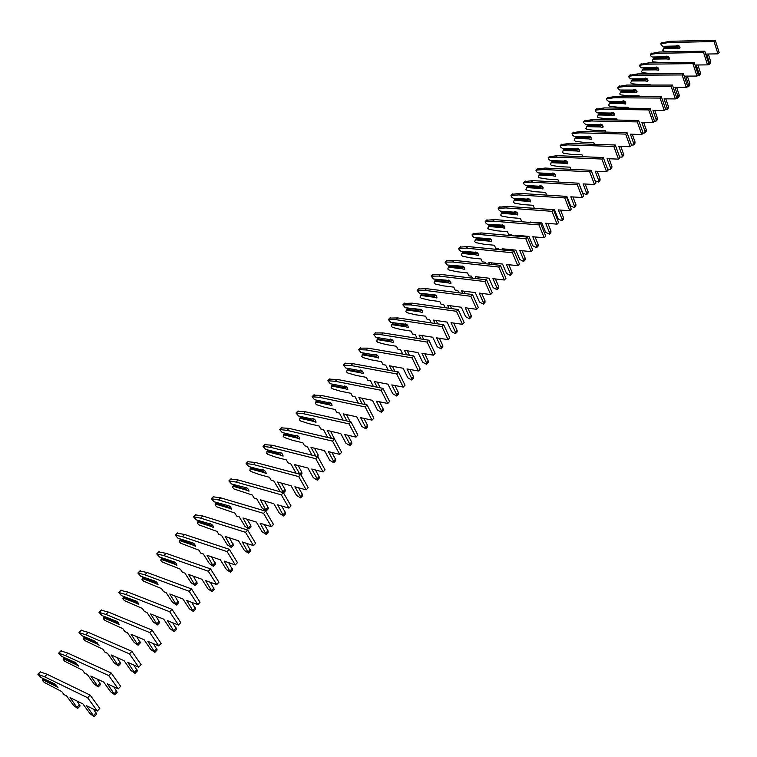 <?xml version="1.0" encoding="UTF-8"?>
<svg xmlns="http://www.w3.org/2000/svg" width="757" height="757" viewBox="0 0 757 757"><rect width="100%" height="100%" fill="white"/><g stroke="black" fill="none" stroke-linecap="round" stroke-linejoin="round"><path stroke-width="1.14" d="M707.407 64.875L709.309 64.61L709.555 63.049L706.669 54.031L717.929 53.851L714.04 41.503L668.592 42.562L660.87 43.755L661.221 45.117L662.763 46.3L676.616 46.177L676.711 45.619C679.01 45.174 680.004 46.12 679.672 48.467L677.165 48.126L677.061 47.521L663.927 47.786L662.697 50.265L663.747 51.135L671.147 51.798M676.616 46.177L677.439 45.259M677.061 47.521L677.837 46.716L679.994 47.568M663.463 48.401L677.165 48.126M662.763 46.3L676.465 46.016M663.927 47.786L664.712 46.991L677.837 46.716M717.929 53.851L719.15 52.555L715.27 40.216L669.822 41.304L661.949 42.846M709.309 64.61L710.52 63.333L710.766 61.762L708.297 54.012M668.592 42.562L669.822 41.304M714.04 41.503L715.27 40.216M697.121 75.88L698.948 75.605L699.175 74.035L696.241 64.998L707.521 64.875L703.556 52.488L658.032 53.283L650.31 54.447L650.67 55.8L652.222 57.002L666.094 56.945L666.179 56.397C668.488 55.961 669.481 56.917 669.169 59.264L666.652 58.914L666.548 58.298L653.395 58.488L652.184 60.967L653.234 61.847L661.183 62.604L671.582 62.594M666.094 56.945L666.926 56.037M666.548 58.298L667.343 57.485L669.481 58.346M652.941 59.103L666.652 58.914M652.222 57.002L665.942 56.794M653.395 58.488L654.19 57.683L667.343 57.485M707.521 64.875L708.76 63.56L704.795 51.192L659.29 52.015L651.417 53.51M698.948 75.605L700.178 74.3L700.414 72.729L697.897 64.979M658.032 53.283L659.29 52.015M703.556 52.488L704.795 51.192M686.608 87.017L688.435 86.743L688.652 85.181L685.662 76.116L696.96 76.06L692.91 63.635L647.33 64.165L639.608 65.282L639.968 66.644L641.539 67.856L655.43 67.875L655.505 67.326C657.814 66.9 658.817 67.865 658.514 70.221L655.997 69.852L655.893 69.228L642.721 69.341L641.52 71.82L642.57 72.7L650.537 73.505L661.012 73.751M655.43 67.875L656.262 66.976M655.893 69.228L656.697 68.404L658.827 69.275M642.267 69.966L655.997 69.852M641.539 67.856L655.269 67.723M642.721 69.341L643.526 68.518L656.697 68.404M696.96 76.06L698.209 74.725L694.178 62.32L648.598 62.878L640.725 64.326M688.435 86.743L689.684 85.427L689.901 83.857L687.356 76.107M647.33 64.165L648.598 62.878M692.91 63.635L694.178 62.32M675.944 98.315L677.77 98.05L677.979 96.489L674.932 87.396L686.239 87.405L682.114 74.952L636.467 75.198L628.745 76.268L629.114 77.64L630.695 78.851L644.604 78.955L644.68 78.416C646.989 78.009 647.992 78.974 647.708 81.33L645.182 80.942L645.078 80.318L631.896 80.346L630.695 82.825L631.764 83.715L639.741 84.566L650.121 84.566L650.291 85.068M644.604 78.955L645.447 78.066M645.078 80.318L645.891 79.476L648.011 80.356M631.433 80.971L645.182 80.942M630.695 78.851L644.444 78.804M631.896 80.346L632.71 79.513L645.891 79.476M686.239 87.405L687.517 86.061L683.401 73.609L637.763 73.893L629.881 75.293M677.77 98.05L679.038 96.707L679.247 95.145L676.654 87.396M636.467 75.198L637.763 73.893M682.114 74.952L683.401 73.609M665.119 109.774L666.945 109.519L667.154 107.958L664.04 98.836L675.367 98.921L671.156 86.43L625.452 86.393L617.731 87.415L618.109 88.787L619.69 90.017L633.628 90.206L633.694 89.657C636.003 89.269 637.016 90.244 636.741 92.6L634.215 92.193L634.111 91.559L620.91 91.512L619.728 93.991L620.797 94.89L628.783 95.789L639.182 95.855L639.428 96.555M633.628 90.206L634.47 89.317M634.111 91.559L634.934 90.708L637.034 91.606M620.456 92.146L634.215 92.193M619.69 90.017L633.458 90.055M620.91 91.512L621.743 90.67L634.934 90.708M675.367 98.921L676.654 97.558L672.462 85.068L626.768 85.068L618.885 86.421M666.945 109.519L668.232 108.156L668.44 106.595L665.8 98.855M625.452 86.393L626.768 85.068M671.156 86.43L672.462 85.068M654.143 121.394L655.969 121.158L656.158 119.597L652.988 110.446L664.334 110.607L660.038 98.079L614.277 97.757L606.556 98.722L606.944 100.104L608.533 101.343L622.491 101.608L622.547 101.069C624.856 100.7 625.878 101.684 625.623 104.031L623.087 103.614L622.983 102.971L609.773 102.838L608.59 105.318L609.669 106.226L617.674 107.182L628.083 107.305L628.414 108.223M622.491 101.608L623.333 100.747M622.983 102.971L623.825 102.11L625.907 103.009M609.309 103.472L623.087 103.614M608.533 101.343L622.32 101.466M609.773 102.838L610.615 101.987L623.825 102.11M664.334 110.607L665.64 109.216L661.353 96.697L615.611 96.404L607.739 97.719M655.969 121.158L657.275 119.776L657.464 118.215L654.786 110.475M614.277 97.757L615.611 96.404M660.038 98.079L661.353 96.697M642.996 133.194L644.822 132.977L645.011 131.406L641.775 122.237L653.13 122.473L648.749 109.907L602.941 109.282L595.21 110.2L595.617 111.582L597.216 112.831L611.192 113.181L611.24 112.651C613.548 112.291 614.58 113.285 614.334 115.632L611.788 115.196L611.694 114.553L598.465 114.335L597.301 116.815L598.39 117.723L606.404 118.726L616.823 118.925L617.229 120.06M611.192 113.181L612.034 112.32M611.694 114.553L612.545 113.682L614.608 114.581M598.002 114.969L611.788 115.196M597.216 112.831L611.013 113.048M598.465 114.335L599.326 113.465L612.545 113.682M653.13 122.473L654.455 121.063L650.093 108.497L604.285 107.91L596.421 109.169M644.822 132.977L646.147 131.567L646.336 130.005L643.611 122.274M602.941 109.282L604.285 107.91M648.749 109.907L650.093 108.497M631.527 145.098L633.514 144.965L633.694 143.395L630.392 134.197L641.756 134.509L637.29 121.905L591.435 120.978L583.704 121.839L583.628 122.577L585.729 124.489L599.724 124.933L599.762 124.403C602.07 124.063 603.111 125.056 602.884 127.403L600.339 126.958L600.235 126.305L586.997 125.993L585.842 128.472L586.94 129.39L594.964 130.45L605.392 130.715L605.893 132.087M599.724 124.933L600.556 124.072M600.235 126.305L601.096 125.416L603.14 126.324M586.533 126.627L600.339 126.958M585.729 124.489L599.535 124.801M586.997 125.993L587.867 125.113L601.096 125.416M641.756 134.509L643.109 133.081L638.653 120.477L592.807 119.587L584.934 120.789M633.514 144.965L634.858 143.537L635.038 141.975L632.265 134.254M591.435 120.978L592.807 119.587M637.29 121.905L638.653 120.477M619.661 157.04L622.036 157.125L622.197 155.564L618.829 146.338L630.212 146.735L625.661 134.093L579.758 132.844L572.037 133.658L572.453 135.039L574.08 136.317L588.085 136.856L588.113 136.336C590.422 136.005 591.472 137.008 591.255 139.354L588.709 138.891L588.605 138.228L575.358 137.831L574.222 140.3L575.32 141.228L583.354 142.344L593.791 142.685L594.396 144.303M588.085 136.856L588.908 136.005M588.605 138.228L589.485 137.329L591.501 138.238M574.894 138.465L588.709 138.891M574.08 136.317L587.896 136.724M575.358 137.831L576.238 136.932L589.485 137.329M630.212 146.735L631.584 145.278L627.042 132.645L581.149 131.434L573.286 132.589M622.036 157.125L623.399 155.687L623.569 154.116L620.759 146.404M579.758 132.844L581.149 131.434M625.661 134.093L627.042 132.645M607.559 169.019L610.388 169.483L610.539 167.922L607.105 158.667L618.497 159.14L613.842 146.47L567.911 144.89L560.18 145.647L560.615 147.038L562.252 148.325L576.276 148.949L576.295 148.438C578.594 148.126 579.654 149.138 579.455 151.485L576.9 150.993L576.806 150.331L563.549 149.839L562.423 152.308L563.52 153.236L571.573 154.419L582.019 154.835L582.729 156.699M576.276 148.949L577.089 148.117M576.806 150.331L577.695 149.413L579.692 150.331M563.085 150.473L576.9 150.993M562.252 148.325L576.077 148.826M563.549 149.839L564.438 148.93L577.695 149.413M618.497 159.14L619.888 157.664L615.252 144.994L569.321 143.461L561.457 144.549M610.388 169.483L611.77 168.016L611.921 166.455L609.073 158.752M567.911 144.89L569.321 143.461M613.842 146.47L615.252 144.994M595.125 180.838L598.56 182.021L598.702 180.459L595.191 171.186L606.594 171.744L601.853 159.036L555.875 157.115L548.153 157.816L548.598 159.207L550.244 160.503L564.287 161.232L564.296 160.73C566.596 160.427 567.655 161.449 567.485 163.796L564.921 163.285L564.817 162.623L551.56 162.026L550.443 164.496L551.56 165.433L559.622 166.672L570.068 167.165L570.901 169.303M564.287 161.232L565.082 160.418M564.817 162.623L565.725 161.686L567.693 162.604M551.096 162.67L564.921 163.285M550.244 160.503L564.079 161.109M551.56 162.026L552.468 161.109L565.725 161.686M606.594 171.744L608.013 170.24L603.272 157.541L557.303 155.668L549.45 156.699M598.56 182.021L599.96 180.526L600.102 178.974L597.207 171.281M555.875 157.115L557.303 155.668M601.853 159.036L603.272 157.541M578.935 183.658L582.795 192.95L586.543 194.748L586.675 193.196L583.098 183.894L594.51 184.538L589.665 171.792L543.668 169.53L535.947 170.174L536.401 171.565L538.057 172.88L552.108 173.703L552.108 173.202C554.408 172.927 555.477 173.959 555.326 176.296L552.761 175.766L552.657 175.094L539.391 174.403L538.284 176.864L539.41 177.81L547.481 179.106L557.937 179.683L558.893 182.106M552.108 173.703L552.894 172.899M552.657 175.094L553.575 174.148L555.515 175.056M538.927 175.047L552.761 175.766M538.057 172.88L551.891 173.59M539.391 174.403L540.309 173.467L553.575 174.148M594.51 184.538L595.948 183.014L591.113 170.278L545.116 168.054L537.271 169.029M586.543 194.748L587.971 193.234L588.104 191.682L585.161 184.008M543.668 169.53L545.116 168.054M589.665 171.792L591.113 170.278M566.274 196.508L566.927 196.555L570.579 205.857L574.345 207.683L574.468 206.122L570.816 196.801L582.237 197.53L577.288 184.755L531.263 182.134L523.551 182.721L524.014 184.112L525.68 185.437L539.75 186.364L539.741 185.872C542.04 185.607 543.119 186.648 542.977 188.985L540.403 188.446L540.309 187.755L527.033 186.96L525.945 189.42L527.071 190.376L535.152 191.739L545.617 192.392L546.705 195.107M539.75 186.364L540.526 185.569M540.309 187.755L541.236 186.799L543.138 187.698M526.569 187.604L540.403 188.446M525.68 185.437L539.523 186.25M527.033 186.96L527.97 186.014L541.236 186.799M582.237 197.53L583.694 195.987L578.764 183.213L532.739 180.639L524.894 181.557M574.345 207.683L575.803 206.141L575.916 204.589L572.926 196.934M531.263 182.134L532.739 180.639M577.288 184.755L578.764 183.213M540.839 208.8L554.446 209.632L558.183 218.953L561.959 220.807L562.072 219.256L558.344 209.907L569.775 210.739L564.722 197.927L518.668 194.928L510.966 195.457L511.448 196.848L513.123 198.183L527.194 199.223L527.175 198.731C529.474 198.495 530.562 199.536 530.439 201.873L527.866 201.305L527.771 200.614L514.495 199.716L513.416 202.166L514.552 203.141L522.642 204.56L533.108 205.298L534.281 208.175L537.025 208.525M527.194 199.223L527.96 198.438M527.771 200.614L528.717 199.649L530.572 200.539M514.022 200.359L527.866 201.305M513.123 198.183L526.967 199.119M514.495 199.716L515.441 198.75L528.717 199.649M569.775 210.739L571.251 209.169L566.217 196.356L520.173 193.413L512.338 194.265M561.959 220.807L563.435 219.246L563.539 217.694L560.502 210.067M518.668 194.928L520.173 193.413M564.722 197.927L566.217 196.356M528.291 222.293L541.775 222.908L545.579 232.257L549.383 234.15L549.478 232.598L545.674 223.23L557.105 224.148L551.948 211.307L505.884 207.929L498.191 208.383L498.674 209.784L500.358 211.137L514.448 212.282L514.419 211.799C516.709 211.582 517.807 212.632 517.703 214.969L515.129 214.382L515.034 213.682L501.759 212.67L500.689 215.12L501.834 216.095L509.934 217.581L520.4 218.404L521.601 221.29L524.478 221.99M514.448 212.282L515.195 211.515M515.034 213.682L515.99 212.689L517.807 213.578M501.285 213.313L515.129 214.382M500.358 211.137L514.211 212.178M501.759 212.67L502.714 211.686L515.99 212.689M557.105 224.148L558.609 222.549L553.471 209.717L507.408 206.387L499.582 207.172M549.383 234.15L550.878 232.56L550.973 231.008L547.888 223.4M530.525 222.473L530.326 221.99M505.884 207.929L507.408 206.387M551.948 211.307L553.471 209.717M515.564 236.014L515.214 235.19L528.897 236.411L532.786 245.779L536.599 247.7L536.675 246.148L532.796 236.752L544.236 237.774L538.975 224.895L492.892 221.129L485.209 221.517L485.71 222.927L487.404 224.28L501.456 225.075C503.746 224.867 504.853 225.927 504.777 228.264L502.194 227.649L502.099 226.949L488.814 225.823L487.773 228.264L488.918 229.248L497.027 230.809L507.502 231.727L508.723 234.613L511.401 234.85L511.751 235.673M501.503 225.548L502.232 224.791M502.099 226.949L503.074 225.946L504.834 226.807M488.341 226.475L502.194 227.649M487.404 224.28L501.257 225.444M488.814 225.823L489.798 224.829L503.074 225.946M544.236 237.774L545.769 236.156L540.517 223.287L494.444 219.558L486.628 220.278M536.599 247.7L538.123 246.082L538.199 244.539L535.076 236.96M517.845 236.222L517.504 235.389M492.892 221.129L494.444 219.558M538.975 224.895L540.517 223.287M502.639 249.971L502.137 248.779L515.82 250.113L519.785 259.509L523.617 261.458L523.683 259.916L519.718 250.501L531.168 251.617L525.784 238.71L479.701 234.538L472.027 234.859L472.538 236.269L474.242 237.641L488.293 238.55C490.583 238.37 491.69 239.439 491.634 241.767L489.05 241.133L488.956 240.423L475.68 239.174L474.648 241.615L475.803 242.609L483.922 244.237L494.387 245.249L495.636 248.145L498.314 248.4L498.825 249.592M488.35 239.013L489.069 238.275M488.956 240.423L489.949 239.401L491.653 240.243M475.207 239.837L489.05 241.133M474.242 237.641L488.095 238.928M475.68 239.174L476.673 238.171L489.949 239.401M531.168 251.617L532.72 249.971L527.355 237.073L481.272 232.948L473.475 233.591M523.617 261.458L525.159 259.821L525.226 258.279L522.056 250.728M504.985 250.198L504.474 249.006M479.701 234.538L481.272 232.948M525.784 238.71L527.355 237.073M489.524 264.155L488.842 262.584L502.525 264.051L506.575 273.466L510.417 275.444L510.473 273.902L506.424 264.467L517.873 265.688L512.385 252.753L466.303 248.164L458.638 248.41L459.158 249.819L460.881 251.21L474.923 252.251C477.203 252.081 478.32 253.169 478.282 255.488L475.699 254.835L475.604 254.115L462.328 252.753L461.316 255.185L462.48 256.188L470.599 257.891L481.074 258.989L482.341 261.894L485.019 262.177L485.71 263.748M474.989 252.706L475.689 251.986M475.604 254.115L476.617 253.075L478.254 253.888M461.855 253.406L475.699 254.835M460.881 251.21L474.724 252.62M462.328 252.753L463.341 251.721L476.617 253.075M517.873 265.688L519.453 264.023L513.975 251.087L467.892 246.545L460.114 247.123M510.417 275.444L511.987 273.788L512.044 272.236L508.827 264.723M491.927 264.42L491.246 262.84M466.303 248.164L467.892 246.545M512.385 252.753L513.975 251.087M476.21 278.595L475.33 276.617L489.013 278.207L493.157 287.641L497.008 289.657L497.046 288.124L492.921 278.661L504.37 279.995L498.759 267.022L452.677 262.007L445.031 262.177L447.292 264.997L461.325 266.161C463.606 266.029 464.741 267.117 464.722 269.426L462.13 268.754L462.035 268.025L448.769 266.54L447.766 268.962L448.948 269.975L457.077 271.754L467.542 272.955L468.838 275.86L471.516 276.173L472.396 278.15M461.41 266.615L462.092 265.906M462.035 268.025L463.066 266.975L464.628 267.741M448.295 267.193L462.13 268.754M447.292 264.997L461.136 266.53M448.769 266.54L449.79 265.499L463.066 266.975M504.37 279.995L505.969 278.292L500.377 265.328L454.304 260.361L446.535 260.862M497.008 289.657L498.608 287.972L498.645 286.43L495.381 278.945M478.679 278.888L477.809 276.901M452.677 262.007L454.304 260.361M498.759 267.022L500.377 265.328M462.697 293.29L461.609 290.877L475.282 292.599L479.512 302.062L483.382 304.106L483.411 302.573L479.181 293.091L490.64 294.53L484.906 281.538L438.842 276.068L431.206 276.173L433.496 279.002L447.519 280.308C449.79 280.185 450.935 281.282 450.935 283.601L448.343 282.9L448.258 282.162L434.991 280.544L434.007 282.967L435.19 283.989L443.328 285.843L453.784 287.14L455.108 290.054L457.786 290.395L458.884 292.798M447.605 280.743L448.286 280.062M448.258 282.162L449.298 281.093L450.765 281.803M434.518 281.207L448.343 282.9M433.496 279.002L447.33 280.667M434.991 280.544L436.032 279.484L449.298 281.093M490.64 294.53L492.268 292.808L486.552 279.816L440.489 274.403L432.739 274.819M483.382 304.106L485 302.393L485.029 300.851L481.717 293.413M465.233 293.612L464.145 291.199M438.842 276.068L440.489 274.403M484.906 281.538L486.552 279.816M448.977 308.241L447.652 305.364L461.325 307.228L465.64 316.71L469.529 318.792L469.539 317.259L465.224 307.758L476.673 309.32L470.826 296.29L424.781 290.366L417.154 290.385L419.473 293.233L433.477 294.681C435.748 294.587 436.903 295.694 436.931 298.003L434.338 297.274L434.244 296.526L420.987 294.785L420.021 297.198L421.214 298.23L429.351 300.16L439.808 301.56L441.161 304.484L443.839 304.844L445.163 307.711M433.581 295.107L434.244 294.435M434.244 296.526L435.303 295.438L436.647 296.082M420.514 295.448L434.338 297.274M419.473 293.233L433.297 295.041M420.987 294.785L422.046 293.707L435.303 295.438M476.673 309.32L478.339 307.56L472.5 294.539L426.446 288.663L418.725 289.013M469.529 318.792L471.176 317.041L471.185 315.508L467.835 308.118M451.588 308.601L450.264 305.724M424.781 290.366L426.446 288.663M470.826 296.29L472.5 294.539M435.048 323.457L433.468 320.097L447.141 322.103L451.55 331.594L455.449 333.714L455.44 332.191L451.04 322.671L462.48 324.346L456.499 311.297L410.483 304.901L402.875 304.834L405.222 307.702L419.208 309.291C421.479 309.225 422.633 310.342 422.69 312.641L420.088 311.884L420.003 311.136L406.755 309.253L405.818 311.657L407.011 312.698L415.148 314.704L425.604 316.218L426.986 319.151L429.654 319.539L431.235 322.898M419.331 309.717L419.965 309.055M420.003 311.136L421.081 310.029L422.264 310.55M406.282 309.916L420.088 311.884M405.222 307.702L419.037 309.651M406.755 309.253L407.834 308.156L421.081 310.029M462.48 324.346L464.164 322.558L458.203 309.509L412.177 303.169L404.475 303.434M455.449 333.714L457.124 331.945L457.114 330.412L453.727 323.069M437.735 323.864L436.164 320.495M410.483 304.901L412.177 303.169M456.499 311.297L458.203 309.509M420.911 338.956L419.047 335.077L432.711 337.225L437.215 346.744L441.132 348.901L441.104 347.378L436.609 337.84L448.04 339.638L441.937 326.551L395.949 319.672L388.36 319.53L390.726 322.406L404.711 324.147C406.963 324.1 408.127 325.226 408.212 327.516L405.61 326.74L405.525 325.983L392.296 323.958L391.369 326.352L392.58 327.403L400.718 329.503L411.155 331.121L412.565 334.055L415.243 334.48L417.098 338.351M404.834 324.554L405.459 323.92M405.525 325.983L406.623 324.857L407.54 325.16M391.814 324.63L405.61 326.74M390.726 322.406L404.531 324.498M392.296 323.958L393.385 322.851L406.623 324.857M448.04 339.638L449.762 337.821L443.668 324.744L397.671 317.912L389.987 318.091M441.132 348.901L442.836 347.094L442.807 345.57L439.372 338.275M423.683 339.401L421.819 335.512M395.949 319.672L397.671 317.912M441.937 326.551L443.668 324.744M390.801 341.076L392.542 340.035L389.959 339.25C392.202 339.231 393.385 340.366 393.498 342.656L390.886 341.842L390.801 341.076L377.592 338.909L376.683 341.293L377.904 342.353L386.042 344.539L396.469 346.28L397.908 349.214L400.585 349.668L402.752 354.096M406.556 354.749L404.389 350.302L418.034 352.601L422.633 362.139L426.57 364.335L426.522 362.811L421.933 353.264L433.364 355.184L427.118 342.079L381.168 334.689L373.608 334.462L376.002 337.357L389.789 339.6M391.918 339.931L390.11 339.638L390.707 339.032M377.109 339.581L390.886 341.842M377.592 338.909L378.689 337.792M433.364 355.184L435.105 353.339L428.878 340.234L382.928 332.9L375.273 332.995M426.57 364.335L428.301 362.499L428.254 360.975L424.781 353.737M409.414 355.232L407.247 350.784M381.168 334.689L382.928 332.9M427.118 342.079L428.878 340.234M375.699 354.399L374.961 354.607C377.204 354.617 378.386 355.762 378.528 358.042L375.917 357.209L375.832 356.424L362.631 354.115L361.751 356.49L362.982 357.559L371.119 359.83L381.537 361.685L383.004 364.628L385.673 365.111L388.18 370.135M391.984 370.835L389.477 365.792L403.112 368.243L407.815 377.8L411.761 380.033L411.694 378.519L407.001 368.943L418.422 371.006L412.035 357.872L366.142 349.961L358.6 349.639L361.023 352.554L374.791 354.957M375.832 356.424L377.459 355.345M362.158 354.787L375.917 357.209M375.16 354.948L376.967 355.27M362.631 354.115L363.71 353.017M418.422 371.006L420.201 369.123L413.833 355.989L367.93 348.144L360.304 348.144M411.761 380.033L413.521 378.169L413.464 376.655L409.944 369.473M394.936 371.375L392.429 366.322M377.45 355.336L375.179 354.938M366.142 349.961L367.93 348.144M412.035 357.872L413.833 355.989M360.436 370.031L359.707 370.23C361.941 370.268 363.133 371.422 363.303 373.693L360.692 372.822L360.616 372.037L347.435 369.567L346.574 371.933L347.813 373.021L355.941 375.377L366.35 377.355L367.855 380.307L370.514 380.818L373.4 386.486M377.194 387.224L374.308 381.547L387.934 384.159L392.732 393.725L396.696 395.996L396.611 394.492L391.814 384.906L403.226 387.092L396.696 373.939L350.86 365.489L343.347 365.082L345.798 368.006L359.547 370.57M360.616 372.037L362.111 370.911M346.952 370.239L360.692 372.822M359.963 370.523L361.761 370.864M347.435 369.567L348.475 368.508M403.226 387.092L405.033 385.181L398.523 372.028L352.677 363.644L345.078 363.549M396.696 395.996L398.485 394.104L398.409 392.599L394.861 385.493M380.241 387.821L377.355 382.134M362.092 370.892L359.982 370.504M350.86 365.489L352.677 363.644M396.696 373.939L398.523 372.028M344.918 385.938L344.189 386.117C346.413 386.184 347.624 387.347 347.813 389.609L345.211 388.72L345.126 387.925L331.963 385.294L331.131 387.65L332.38 388.738L340.508 391.199L350.898 393.299L352.431 396.252L355.09 396.791L358.392 403.15M362.177 403.935L358.884 397.567L372.482 400.349L377.393 409.934L381.367 412.243L381.273 410.748L376.361 401.144L387.764 403.472L381.093 390.29L335.323 381.291L327.828 380.78L330.307 383.733L344.028 386.458M345.126 387.925L346.498 386.751M331.49 385.966L345.211 388.72M344.501 386.363L346.299 386.723M331.963 385.294L332.976 384.263M387.764 403.472L389.6 401.522L382.947 388.35L337.168 379.408L329.598 379.219M381.367 412.243L383.193 410.313L383.099 408.818L379.512 401.787M365.328 404.588L362.035 398.21M346.451 386.713L344.53 386.325M335.323 381.291L337.168 379.408M381.093 390.29L382.947 388.35M329.125 402.109L328.396 402.279C330.62 402.383 331.831 403.557 332.058 405.809L329.456 404.881L329.371 404.077L316.237 401.286L315.432 403.632L316.681 404.73L324.81 407.285L335.181 409.518L336.751 412.47L339.401 413.048L343.158 420.144M346.943 420.977L343.186 413.871L356.765 416.823L361.789 426.418L365.773 428.774L365.659 427.289L360.644 417.665L372.018 420.135L365.196 406.935L319.511 397.359L312.045 396.753L314.552 399.724L328.254 402.62M329.371 404.077L330.61 402.866M315.754 401.958L329.456 404.881M328.765 402.478L330.563 402.856M316.237 401.286L317.221 400.283M372.018 420.135L373.892 418.157L367.088 404.957L321.384 395.447L313.843 395.154M365.773 428.774L367.628 426.816L367.514 425.32L363.899 418.375M350.188 421.696L346.451 414.581M330.525 402.79L328.812 402.431M319.511 397.359L321.384 395.447M365.196 406.935L367.088 404.957M313.057 418.574L312.338 418.735C314.543 418.858 315.773 420.04 316.029 422.283L313.417 421.327L313.341 420.514L300.236 417.552L299.45 419.88L300.718 420.996L308.837 423.646L319.18 426.021L320.788 428.982L323.438 429.588L327.705 437.48M331.481 438.369L327.213 430.459L340.773 433.591L345.902 443.205L349.904 445.599L349.762 444.113L344.643 434.48L355.998 437.101L349.024 423.882L303.425 413.71L295.987 413.01L298.523 415.99L312.196 419.066M313.341 420.514L314.515 419.312M299.753 418.233L313.417 421.327M312.764 418.867L314.429 419.246M300.236 417.552L301.182 416.587M355.998 437.101L357.91 435.086L350.945 421.867L305.336 411.77L297.823 411.373M349.904 445.599L351.797 443.602L351.655 442.116L348.021 435.256M334.547 439.145L330.601 431.244M314.278 419.141L312.821 418.81M303.425 413.71L305.336 411.77M349.024 423.882L350.945 421.867M296.706 435.322L295.987 435.474C298.182 435.635 299.422 436.827 299.715 439.051L297.104 438.066L297.028 437.243L283.951 434.111L283.194 436.42L284.471 437.546L292.59 440.3L302.904 442.807L304.551 445.778L307.191 446.422L312.016 455.175M315.783 456.111L310.966 447.349L324.488 450.652L329.74 460.275L333.752 462.726L333.591 461.24L328.349 451.598L339.694 454.37L332.56 441.132L287.045 430.355L279.645 429.541L282.219 432.54L295.855 435.805M297.028 437.243L298.163 436.079M283.468 434.792L297.104 438.066M296.479 435.549L297.917 435.9M283.951 434.111L284.869 433.174M339.694 454.37L341.634 452.317L334.518 439.079L288.994 428.377L281.528 427.866M333.752 462.726L335.673 460.682L335.512 459.206L331.859 452.459M317.883 456.812L318.139 454.891L314.467 448.201M297.709 435.758L296.545 435.483M287.045 430.355L288.994 428.377M332.56 441.132L334.518 439.079M280.052 452.374L279.352 452.506C281.538 452.705 282.787 453.907 283.109 456.121L280.506 455.108L280.431 454.266L267.382 450.954L266.653 453.254L267.94 454.389L276.05 457.256L286.345 459.906L288.02 462.877L290.66 463.558L296.119 473.239M299.867 474.232L294.416 464.533L307.919 468.025L313.275 477.667L317.315 480.156L317.126 478.679L311.77 469.028L323.088 471.961L315.783 458.704L270.381 447.292L263.02 446.365L265.622 449.384L279.219 452.837M280.431 454.266L281.519 453.15M266.899 451.636L280.506 455.108M279.901 452.535L281.084 452.828M267.382 450.954L268.271 450.055M323.088 471.961L325.065 469.86L317.779 456.613L272.369 445.277L264.941 444.652M317.315 480.156L319.265 478.083L319.085 476.607L315.414 469.965M300.851 474.658L301.939 473.522L301.75 472.046L298.059 465.47M280.771 452.648L279.986 452.449M270.381 447.292L272.369 445.277M315.783 458.704L317.779 456.613M263.114 469.728L262.414 469.851C264.581 470.078 265.849 471.299 266.209 473.503L263.597 472.444L263.531 471.602L250.52 468.1L249.819 470.381L251.116 471.535L259.216 474.507L269.483 477.298L271.195 480.279L273.826 480.998L280.289 491.785M283.421 492.731L277.573 482.029L291.038 485.72L296.526 495.362L300.567 497.898L300.368 496.441L294.88 486.77L306.178 489.864L298.703 476.598L253.425 464.524L246.101 463.492L248.731 466.53L262.291 470.173M263.531 471.602L264.581 470.523M250.037 468.782L263.597 472.444M263.029 469.813L263.881 470.04M250.52 468.1L251.371 467.239M306.178 489.864L308.184 487.735L300.737 474.469L255.44 462.48L248.05 461.742M300.567 497.898L302.563 495.788L302.355 494.33L298.674 487.811M283.487 492.854L285.275 490.981L285.058 489.524L281.367 483.061M253.425 464.524L255.44 462.48M298.703 476.598L300.737 474.469M246.318 489.249L233.355 485.549L232.522 487.215L233.989 488.984L252.308 495.012L254.059 497.992L256.689 498.749L262.3 508.316L266.284 510.871L260.427 499.838L273.854 503.727L279.465 513.388L283.525 515.971L277.687 504.843L288.947 508.108L281.301 494.823L236.156 482.077L228.869 480.932L231.528 483.978L245.173 487.508C247.331 487.773 248.599 489.003 248.996 491.189L246.394 490.101L247.331 488.208M245.05 487.83L246.176 487.508M232.872 486.24L246.394 490.101M233.355 485.549L234.159 484.726M288.947 508.108L291 505.941L283.373 492.656L238.209 479.995L230.866 479.134M283.525 515.971L285.55 513.823L285.323 512.366L281.632 505.988M266.284 510.871L268.309 508.751L268.073 507.304L264.373 500.983M236.156 482.077L238.209 479.995M281.301 494.823L283.373 492.656M228.794 507.218L215.877 503.32L215.073 504.976L216.549 506.745L234.821 513.057L236.619 516.037L239.231 516.832L244.984 526.408L248.977 529.011L242.959 517.977L256.349 522.075L262.083 531.745L266.161 534.376L260.162 523.248L271.403 526.692L263.578 513.388L218.574 499.951L211.326 498.683L214.023 501.749L227.611 505.496C229.75 505.79 231.036 507.029 231.472 509.206L228.869 508.079L229.759 506.225M227.497 505.808L228.292 505.402M215.395 504.011L228.869 508.079M215.877 503.32L216.644 502.544M271.403 526.692L273.485 524.478L265.688 511.183L220.666 497.822L213.37 496.847M266.161 534.376L268.224 532.18L267.978 530.742L264.288 524.516M248.977 529.011L251.031 526.853L250.766 525.415L247.085 519.245M218.574 499.951L220.666 497.822M263.578 513.388L265.688 511.183M210.957 525.519L198.079 521.412L197.293 523.049L198.798 524.838L217.022 531.423L218.849 534.414L221.46 535.256L227.337 544.832L231.339 547.481L225.179 536.458L238.512 540.772L244.388 550.443L248.476 553.121L242.325 542.003L253.519 545.627L245.514 532.313L200.662 518.148L193.47 516.757L196.195 519.841L209.727 523.806C211.856 524.147 213.152 525.396 213.616 527.563L211.023 526.389L211.875 524.573M209.613 524.118L210.399 523.73M197.596 522.103L211.023 526.389M198.079 521.412L198.807 520.674M253.519 545.627L255.648 543.365L247.662 530.061L202.8 515.99L195.552 514.883M248.476 553.121L250.576 550.888L246.64 543.394M231.339 547.481L233.44 545.286L229.485 537.848M200.662 518.148L202.8 515.99M245.514 532.313L247.662 530.061M192.78 544.16L179.958 539.845L179.191 541.463L180.715 543.252L198.883 550.14L200.756 553.13L203.349 554.01L209.367 563.596L213.379 566.302L207.058 555.278L220.344 559.811L226.352 569.491L230.45 572.226L224.138 561.107L235.295 564.921L227.1 551.607L182.428 536.694L175.274 535.161L178.037 538.274L191.502 542.466C193.622 542.845 194.928 544.103 195.438 546.251L192.846 545.049L193.65 543.271M191.407 542.769L192.164 542.4M179.475 540.536L192.846 545.049M179.958 539.845L180.639 539.145M235.295 564.921L237.461 562.621L229.295 549.308L184.594 534.48L177.403 533.24M230.45 572.226L232.598 569.955L228.661 562.65M213.379 566.302L215.518 564.06L211.572 556.821M182.428 536.694L184.594 534.48M227.1 551.607L229.295 549.308M174.261 563.151L161.496 558.609L160.758 560.218L162.301 562.016L180.403 569.207L182.314 572.197L184.907 573.125L191.057 582.71L195.088 585.464L188.588 574.449L201.826 579.219L207.976 588.899L212.092 591.69L205.611 580.581L216.72 584.584L208.326 571.261L163.843 555.581L156.746 553.916L159.547 557.048L172.937 561.476C175.037 561.893 176.362 563.161 176.911 565.29L174.318 564.05L175.075 562.309M172.851 561.77L173.599 561.42M161.014 559.309L174.318 564.05M161.496 558.609L162.13 557.966M216.72 584.584L218.934 582.247L210.569 568.923L166.057 553.329L158.923 551.948M212.092 591.69L214.278 589.372L210.361 582.294M195.088 585.464L197.265 583.183L193.338 576.162M163.843 555.581L166.057 553.329M208.326 571.261L210.569 568.923M155.384 582.502L142.685 577.733L141.966 579.323L143.537 581.139L161.572 588.634L163.531 591.624L166.105 592.599L172.397 602.193L176.447 605.004L169.776 593.999L182.957 599.005L189.25 608.685L193.376 611.524L186.724 600.433L197.795 604.635L189.193 591.312L144.909 574.818L137.869 573.021L140.698 576.172L154.031 580.846C156.103 581.3 157.447 582.587 158.033 584.697L155.45 583.41L156.15 581.717M153.945 581.13L154.674 580.808M142.202 578.433L155.45 583.41M142.685 577.733L143.281 577.137M197.795 604.635L200.047 602.25L191.474 588.927L147.161 572.529L140.092 571.015M193.376 611.524L195.609 609.167L191.729 602.335M176.447 605.004L178.661 602.676L174.772 595.891M144.909 574.818L147.161 572.529M189.193 591.312L191.474 588.927M136.156 602.222L123.523 597.226L122.833 598.796L124.422 600.613L142.373 608.439L144.388 611.429L146.943 612.451L153.387 622.046L157.447 624.904L150.596 613.918L163.72 619.169L170.164 628.849L174.299 631.745L167.467 620.664L178.482 625.074L169.682 611.751L125.615 594.434L118.622 592.494L121.499 595.655L134.746 600.585C136.809 601.086 138.162 602.383 138.796 604.474L136.213 603.149L136.866 601.493M134.67 600.859L135.38 600.566M123.041 597.926L136.213 603.149M123.523 597.226L124.063 596.667M178.482 625.074L180.781 622.642L172 609.319L127.905 592.097L120.902 590.432M174.299 631.745L176.57 629.341L172.757 622.784M157.447 624.904L159.708 622.538L155.885 616.028M125.615 594.434L127.905 592.097M169.682 611.751L172 609.319M116.55 622.33L103.983 617.087L103.321 618.63L104.939 620.466L122.814 628.622L124.867 631.612L127.413 632.691L134.017 642.277L138.077 645.201L131.046 634.224L144.104 639.731L150.7 649.411L154.854 652.364L147.833 641.302L158.79 645.929L149.772 632.606L105.942 614.429L99.016 612.337L101.93 615.517L115.092 620.702C117.136 621.251 118.499 622.566 119.18 624.639L116.606 623.266L117.203 621.658M115.036 620.977L115.726 620.702M103.501 617.788L116.606 623.266M103.983 617.087L104.485 616.577M158.79 645.929L161.137 643.45L152.148 630.127L108.289 612.044L101.343 610.227M154.854 652.364L157.163 649.913L153.444 643.668M138.077 645.201L140.386 642.778L136.648 636.58M105.942 614.429L108.289 612.044M149.772 632.606L152.148 630.127M96.565 642.825L84.074 637.328L83.44 638.861L85.077 640.696L102.867 649.203L104.968 652.193L107.503 653.319L114.26 662.905L118.338 665.886L111.118 654.928L124.091 660.691L130.857 670.371L135.02 673.389L127.801 662.347L138.711 667.191L129.466 653.878L85.891 634.811L79.031 632.559L81.983 635.766L95.06 641.226L99.186 645.191L96.622 643.772L97.161 642.22M95.004 641.491L95.675 641.236M83.592 638.028L96.622 643.772M138.711 667.191L141.105 664.665L131.888 651.342L88.276 632.379L81.415 630.401M135.02 673.389L137.377 670.891L133.781 664.996M118.338 665.886L120.685 663.416L117.08 657.578M85.891 634.811L88.276 632.379M129.466 653.878L131.888 651.342M76.183 663.728L63.777 657.965L63.172 659.479L64.828 661.325L82.522 670.191L84.68 673.181L87.197 674.355L94.114 683.94L98.202 686.978L90.793 676.039L103.69 682.085L110.617 691.756L114.79 694.831L107.371 683.808L118.215 688.889L108.753 675.585L65.443 655.59L58.658 653.177L61.648 656.404L74.631 662.148L78.794 666.151L76.23 664.684L76.712 663.179M74.583 662.403L75.227 662.176M63.295 658.675L76.23 664.684M118.215 688.889L120.656 686.306L111.213 673.001L67.875 653.111L61.09 650.973M114.79 694.831L117.193 692.286L113.758 686.807M98.202 686.978L100.596 684.46L97.161 679.02M65.443 655.59L67.875 653.111M108.753 675.585L111.213 673.001M55.393 685.047L43.073 679.02L42.496 680.496L44.19 682.36L61.781 691.595L63.985 694.576L66.493 695.815L73.571 705.392L77.668 708.486L70.051 697.576L82.873 703.906L89.969 713.567L94.152 716.709L86.535 705.713L97.312 711.031L87.604 697.736L44.587 676.786L37.869 674.213L40.906 677.458L53.785 683.486L57.996 687.536L55.441 686.022L55.867 684.565M53.747 683.741L54.381 683.543M42.591 679.72L55.441 686.022M97.312 711.031L99.801 708.401L90.121 695.096L47.076 674.26L40.367 671.942M94.152 716.709L96.612 714.106L93.404 709.101M77.668 708.486L80.119 705.931L76.902 700.954M44.587 676.786L47.076 674.26M87.604 697.736L90.121 695.096M661.211 43.584L662.451 42.335M709.555 63.049L710.766 61.762M650.651 54.277L651.909 53.009M699.175 74.035L700.414 72.729M639.949 65.111L641.217 63.825M688.652 85.181L689.901 83.857M629.086 76.107L630.373 74.801M677.979 96.489L679.247 95.145M618.072 87.254L619.377 85.929M667.154 107.958L668.44 106.595M606.896 98.571L608.221 97.227M656.158 119.597L657.464 118.215M595.551 110.039L596.904 108.677M645.011 131.406L646.336 130.005M584.044 121.688L585.416 120.306M633.694 143.395L635.038 141.975M572.368 133.506L573.759 132.106M622.197 155.564L623.569 154.116M560.521 145.495L561.931 144.076M610.539 167.922L611.921 166.455M548.494 157.674L549.923 156.226M598.702 180.459L600.102 178.974M536.287 170.032L537.735 168.565M586.675 193.196L588.104 191.682M523.891 182.579L525.358 181.084M574.468 206.122L575.916 204.589M511.306 195.315L512.801 193.801M562.072 219.256L563.539 217.694M498.522 208.251L500.036 206.708M549.478 232.598L550.973 231.008M485.54 221.385L487.082 219.823M536.675 246.148L538.199 244.539M472.359 234.727L473.92 233.147M523.683 259.916L525.226 258.279M458.96 248.287L460.549 246.678M510.473 273.902L512.044 272.236M445.353 262.054L446.971 260.417M497.046 288.124L498.645 286.43M431.528 276.05L433.174 274.384M483.411 302.573L485.029 300.851M417.476 290.272L419.151 288.578M469.539 317.259L471.185 315.508M403.197 304.721L404.891 303.008M455.44 332.191L457.114 330.412M388.682 319.416L390.404 317.675M441.104 347.378L442.807 345.57M373.92 334.357L375.68 332.578M426.522 362.811L428.254 360.975M358.913 349.545L360.701 347.737M411.694 378.519L413.464 376.655M343.659 364.988L345.466 363.152M396.611 394.492L398.409 392.599M328.141 380.695L329.986 378.822M381.273 410.748L383.099 408.818M312.348 396.668L314.231 394.766M365.659 427.289L367.514 425.32M296.29 412.925L298.201 410.994M333.477 438.833L334.244 438.029M349.762 444.113L351.655 442.116M279.948 429.465L281.888 427.497M316.738 456.348L318.139 454.891M333.591 461.24L335.512 459.206M263.313 446.299L265.291 444.293M299.791 474.1L301.75 472.046M317.126 478.679L319.085 476.607M246.394 463.426L248.4 461.392M283.071 491.605L285.058 489.524M300.368 496.441L302.355 494.33M229.153 480.865L231.207 478.793M266.048 509.423L268.073 507.304M283.288 514.514L285.323 512.366M211.61 498.626L213.701 496.516M248.712 527.572L250.766 525.415M265.906 532.937L267.978 530.742M193.745 516.709L195.874 514.552M231.055 546.052L233.156 543.857M248.192 551.692L250.302 549.459M175.548 535.123L177.715 532.928M213.067 564.883L215.206 562.64M230.147 570.806L232.295 568.535M157.021 553.878L159.225 551.645M194.748 584.063L196.924 581.783M211.761 590.28L213.947 587.962M138.134 572.992L140.376 570.721M176.069 603.603L178.292 601.285M193.016 610.133L195.249 607.767M118.887 592.466L121.177 590.148M157.049 623.522L159.311 621.156M173.911 630.373L176.182 627.96M99.281 612.318L101.608 609.953M137.651 643.828L139.96 641.416M154.428 651.001L156.746 648.541M79.286 632.549L81.661 630.146M117.874 664.532L120.231 662.072M134.566 672.036L136.932 669.538M58.904 653.177L61.326 650.727M97.71 685.643L100.113 683.126M114.307 693.497L116.72 690.942M38.115 674.222L40.594 671.714M77.138 707.17L79.589 704.606M93.631 715.393L96.092 712.791M660.87 43.755L662.11 42.506M650.31 54.447L651.569 53.17M639.608 65.282L640.876 63.995M628.745 76.268L630.032 74.962M617.731 87.415L619.037 86.09M606.556 98.722L607.88 97.388M595.21 110.2L596.563 108.838M583.704 121.839L585.076 120.458M572.037 133.658L573.418 132.257M560.18 145.647L561.59 144.227M548.153 157.816L549.582 156.377M535.947 170.174L537.394 168.707M523.551 182.721L525.027 181.226M510.966 195.457L512.461 193.943M498.191 208.383L499.705 206.85M485.209 221.517L486.751 219.956M472.027 234.859L473.589 233.279M458.638 248.41L460.228 246.801M445.031 262.177L446.649 260.55M431.206 276.173L432.843 274.507M417.154 290.385L418.829 288.701M402.875 304.834L404.569 303.122M388.36 319.53L390.092 317.779M373.608 334.462L375.358 332.683M358.6 349.639L360.389 347.842M343.347 365.082L345.164 363.246M327.828 380.78L329.673 378.916M312.045 396.753L313.918 394.861M295.987 413.01L297.898 411.079M279.645 429.541L281.595 427.573M263.02 446.365L264.997 444.368M246.101 463.492L248.107 461.458M228.869 480.932L230.913 478.859M211.326 498.683L213.417 496.573M193.47 516.757L195.59 514.609M175.274 535.161L177.441 532.975M156.746 553.916L158.951 551.683M137.869 573.021L140.111 570.75M118.622 592.494L120.912 590.176M99.016 612.337L101.353 609.972M79.031 632.559L81.406 630.155M58.658 653.177L61.08 650.727M37.869 674.213L40.348 671.705"/></g></svg>
